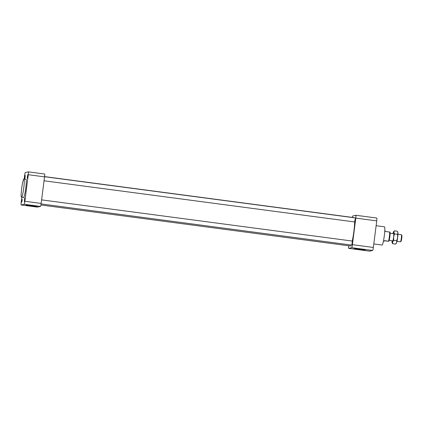 <?xml version="1.0" encoding="UTF-8"?>
<svg xmlns="http://www.w3.org/2000/svg" width="423" height="423" viewBox="0 0 423 423"><rect width="100%" height="100%" fill="white"/><g stroke="black" fill="none" stroke-linecap="round" stroke-linejoin="round"><path stroke-width="0.63" d="M373.795 243.949L382.075 245.044A9.195 0.994 -82.5 0 0 384.264 236.055A9.195 0.994 -82.5 0 0 384.491 226.807L376.132 225.702M355.584 248.608L363.838 249.665M352.348 241.062L351.82 245.113L352.359 241.062L41.607 199.873M354.828 219.992L354.786 221.969L355.272 219.971L355.325 217.914L44.568 176.729M348.695 245.774A2.945 0.317 -82.5 0 0 348.668 248.37A2.945 0.317 -82.5 0 0 348.684 248.37L351.693 247.672A2.945 0.317 -82.5 0 0 352.396 244.679L373.345 247.46L376.745 220.88L355.801 218.104A2.945 0.317 -82.5 0 0 355.854 215.265L352.835 215.957A2.945 0.317 -82.5 0 0 352.375 217.401M373.345 247.46A2.945 0.317 97.5 0 1 372.637 250.453L351.693 247.672M348.684 248.37L369.633 251.146A2.945 0.317 97.5 0 1 369.617 251.146L372.637 250.453M348.668 248.37L369.617 251.146A2.945 0.317 97.5 0 1 369.607 251.14M355.87 215.27L376.793 218.041A2.945 0.317 97.5 0 1 376.803 218.041A2.945 0.317 97.5 0 1 376.745 220.88M359.074 249.422L354.204 248.571L359.724 249.062L365.186 249.977L359.074 249.422M355.854 215.265A2.945 0.317 -82.5 0 0 355.843 215.265L376.803 218.041M352.396 244.679L355.801 218.104M40.904 204.981L350.381 246.001A14.308 1.544 -82.5 0 0 350.445 245.996A14.308 1.544 -82.5 0 0 351.101 245.017M352.237 241.047A14.308 1.544 -82.5 0 0 354.675 221.953M354.326 217.782A14.308 1.544 -82.5 0 0 354.141 217.634L44.584 176.608M21.822 197.298L21.208 202.12A2.945 0.317 -82.5 0 0 21.15 204.959L24.169 204.267A2.945 0.317 -82.5 0 0 24.878 201.274L28.278 174.699A2.945 0.317 -82.5 0 0 28.336 171.854A2.945 0.317 -82.5 0 0 28.325 171.854L25.317 172.547A2.945 0.317 -82.5 0 0 24.613 175.54L24.164 179.051M24.878 201.274L41.153 203.431A2.945 0.317 97.5 0 1 40.444 206.424L24.169 204.267M28.346 171.86L44.6 174.012A2.945 0.317 97.5 0 1 44.611 174.012A2.945 0.317 97.5 0 1 44.552 176.856L28.278 174.699M24.708 197.943L24.344 201.581L24.708 197.943M24.872 198.794L24.634 200.608M21.695 188.378A9.195 0.994 97.5 0 1 23.937 179.024A9.195 0.994 97.5 0 1 23.714 188.272A9.195 0.994 97.5 0 1 21.52 197.255A9.195 0.994 97.5 0 1 21.695 188.378M32.233 205.652L37.102 206.493L35.553 206.456L26.12 205.086L32.233 205.652M37.414 207.111A2.945 0.317 97.5 0 0 37.425 207.117L21.15 204.959A2.945 0.317 -82.5 0 0 21.161 204.959L37.441 207.117A2.945 0.317 97.5 0 1 37.425 207.117L40.444 206.424M27.839 175.651L27.595 177.464M27.241 177.337L27.812 174.636L27.305 178.437L27.241 177.337M24.777 178.871L25.19 175.238L24.777 178.871M25.216 176.254L24.978 178.067M27.506 205.123L35.754 206.181M21.52 197.255L23.535 197.525A9.195 0.994 -82.5 0 0 25.729 188.536A9.195 0.994 -82.5 0 0 25.951 179.289L23.937 179.024M22.245 199.476L21.721 202.189L22.245 199.476M22.25 199.402L22.012 201.216M41.153 203.431L44.552 176.856M383.428 241.099L384.126 241.195A5.108 0.55 -82.5 0 0 384.465 240.629L388.742 241.284L384.401 240.803M389.911 232.169L389.657 232.047A5.108 0.55 -82.5 0 1 389.393 236.531A5.108 0.55 -82.5 0 1 388.488 241.163L388.742 241.284M389.657 232.047L385.628 231.513A5.108 0.55 -82.5 0 0 385.469 231.064L384.771 230.969M396.991 241.353L400.459 241.813A3.574 0.386 -82.5 0 0 400.507 241.797L401.041 241.38A3.088 0.333 -82.5 0 0 401.739 238.371A3.088 0.333 -82.5 0 0 401.85 235.288L401.438 234.749A3.574 0.386 -82.5 0 0 401.401 234.723A3.574 0.386 -82.5 0 0 401.385 234.723M388.779 241.269L388.763 241.274A4.6 0.497 -82.5 0 0 388.779 241.269A4.6 0.497 -82.5 0 0 389.816 236.795A4.6 0.497 -82.5 0 0 389.98 232.206L389.937 232.148M400.507 241.797A3.574 0.386 -82.5 0 0 401.316 238.318A3.574 0.386 -82.5 0 0 401.438 234.749M392.163 242.739L392.639 243.711L395.674 244.119L396.695 242.501L396.721 240.75L397.625 237.599L397.546 234.316L394.506 233.914L393.903 232.312L394.289 230.842L393.58 231.719A5.626 0.608 -82.5 0 0 393.268 232.454A5.626 0.608 -82.5 0 0 392.972 233.602M397.546 234.316L397.932 232.846L397.324 231.244L394.289 230.842M396.721 240.75L393.681 240.349L393.602 237.065L394.506 233.914M396.097 243.616L396.383 243.236A5.626 0.608 -82.5 0 0 396.695 242.501A5.626 0.608 -82.5 0 0 397.625 237.599A5.626 0.608 -82.5 0 0 397.932 232.846A5.626 0.608 -82.5 0 0 397.837 232.285A5.626 0.608 -82.5 0 0 397.805 232.222M392.639 243.711L392.666 241.967L393.681 240.349M392.031 240.698A5.626 0.608 -82.5 0 0 392.036 242.109A5.626 0.608 -82.5 0 0 392.132 242.67A5.626 0.608 -82.5 0 0 392.666 241.967A5.626 0.608 -82.5 0 0 393.602 237.065A5.626 0.608 -82.5 0 0 393.903 232.312A5.626 0.608 -82.5 0 0 393.58 231.719M351.82 245.113L41.084 203.928M354.786 221.969L44.05 180.785M44.611 174.012L28.336 171.854M401.401 234.723L397.932 234.263M393.903 233.729L390.106 233.221M392.962 240.819L389.165 240.317M397.837 232.285L397.731 232.021M392.132 242.67L392.237 242.934"/></g></svg>
